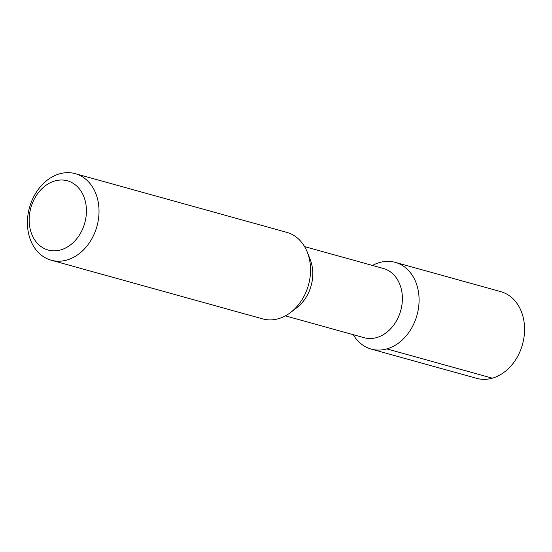 <?xml version="1.0" encoding="UTF-8"?>
<svg xmlns="http://www.w3.org/2000/svg" width="552" height="552" viewBox="0 0 552 552"><rect width="100%" height="100%" fill="white"/><g stroke="black" fill="none" stroke-linecap="round" stroke-linejoin="round"><path stroke-width="0.83" d="M371.192 349.078A44.995 35.066 105.5 0 0 418.906 295.589A44.995 35.066 -74.5 0 0 395.253 262.366L500.747 291.635A44.995 35.066 -74.5 0 1 524.4 324.866A44.995 35.066 105.5 0 1 476.686 378.348L371.192 349.078A44.995 35.066 105.5 0 1 353.28 334.698M395.253 262.366A44.995 35.066 -74.5 0 0 372.49 265.457M304.594 246.613L383.35 268.465A35.928 28 -74.5 0 1 402.242 295.003A35.928 28 105.5 0 1 364.141 337.714L285.377 315.861M290.607 312.466L296.831 307.699A35.928 28 105.5 0 0 312.639 270.142A35.928 28 -74.5 0 0 310.203 259.509L307.326 252.223A44.912 35.004 105.5 0 1 310.369 265.512A44.912 35.004 105.5 0 1 290.607 312.466A44.912 35.004 105.5 0 1 262.738 318.904L51.212 260.213A44.912 35.004 105.5 0 1 27.6 227.044A44.912 35.004 -74.5 0 1 75.231 173.652L286.757 232.344A44.912 35.004 105.5 0 1 307.326 252.223M51.212 260.213A44.912 35.004 105.5 0 0 98.842 206.821A44.912 35.004 -74.5 0 0 75.231 173.652M86.291 207.338A35.928 28 105.5 0 1 60.692 249.911A35.928 28 105.5 0 1 29.297 223.512A35.928 28 -74.5 0 1 54.896 180.939A35.928 28 -74.5 0 1 86.291 207.338M386.848 348.905L492.343 378.175"/></g></svg>
